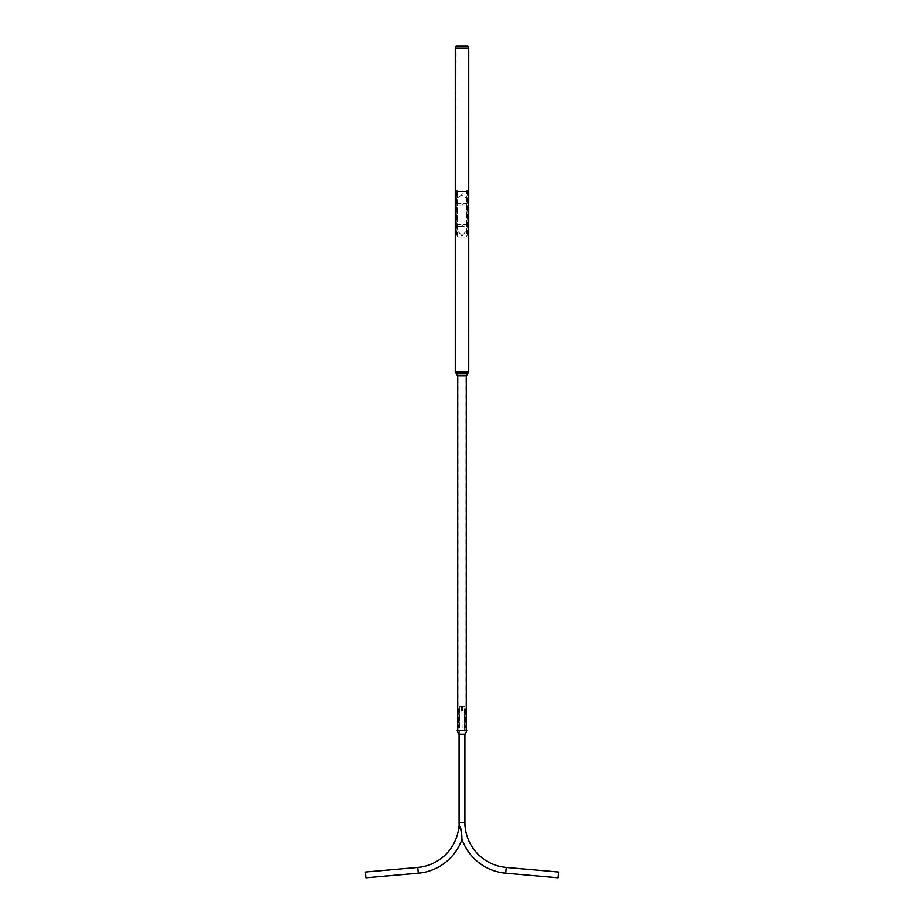<?xml version="1.0" encoding="UTF-8"?>
<svg xmlns="http://www.w3.org/2000/svg" width="924" height="924" viewBox="0 0 924 924"><rect width="100%" height="100%" fill="white"/><g stroke="black" fill="none" stroke-linecap="round" stroke-linejoin="round"><path stroke-width="0.69" stroke-dasharray="4.62 3.46" d="M455.266 371.898L468.734 371.898M456.213 373.827L467.787 373.827M455.613 371.898L456.167 46.2L467.833 46.2L456.479 46.35L467.521 46.35L468.387 48.21L455.613 48.21L468.387 48.21L468.387 371.898M468.734 48.129L455.266 48.129M463.444 234.107L460.556 234.107L457.669 231.208L457.669 198.452L457.669 231.208L460.556 234.107L463.444 234.107L466.331 231.208L466.331 198.452L463.444 195.565L460.556 195.565L457.669 198.452L460.556 195.565L463.444 195.565L466.331 198.452L466.331 231.208L463.444 234.107M462 371.898L468.318 371.898L462 371.898M466.285 375.756L457.715 375.756M462 708.754L462 709.574L462 708.754M462 730.364L466.285 730.364L462 730.364M462 375.756L465.892 375.756L462 375.756M462 373.827L467.394 373.827L462 373.827M462.393 709.262L461.607 709.066L462.393 709.262M462.462 709.286L461.538 709.043L462.462 709.286M464.657 708.766L464.934 709.563L464.437 709.089M459.124 709.62L459.205 708.685L459.124 709.62M462 192.908L462 194.433L462 192.908M462 234.35L462.012 235.863L462 234.35M465.881 191.707L457.992 191.707L456.41 194.109L456.41 234.581L458.119 236.994L465.881 236.994L467.59 234.581L467.59 194.109L465.881 191.707L458.119 191.707M458.119 236.994L465.881 236.994M457.992 236.994L456.41 234.581M456.41 194.109L456.283 234.581M456.283 194.109L457.992 191.707M466.008 191.707L467.59 194.109M467.59 234.581L467.717 194.109M467.717 234.581L466.008 236.994M461.654 203.892L462.347 204.562M461.63 194.421L462.37 193.809M462.485 235.528L461.515 235.562M457.184 205.197L457.184 203.268L466.816 203.268L466.816 205.197L457.184 205.197L457.184 203.268L466.816 203.268L466.816 205.197L457.184 205.197M466.747 190.737L467.636 190.737L466.747 190.737L466.747 235.066L466.354 190.737M466.354 235.066L467.636 235.066L467.636 190.737M467.636 235.066L466.747 235.066M467.232 235.066L467.232 190.737M457.253 235.066L456.364 235.066L457.253 235.066L457.253 190.737L457.646 235.066M457.646 190.737L456.364 190.737L456.364 235.066M456.364 190.737L457.253 190.737M456.768 190.737L456.768 235.066M457.184 226.392L457.184 224.463L466.816 224.463L466.816 226.392L457.184 226.392L457.184 224.463L466.816 224.463L466.816 226.392L457.184 226.392M461.654 225.098L462.347 225.768M464.622 706.271L462.681 706.271L462.681 711.087L461.319 711.087L461.319 706.271L459.378 706.271L464.622 706.271L464.622 822.325A45.553 45.553 0 0 0 506.213 867.705L558.593 872.291L558.131 877.523L558.593 872.291M459.378 706.271L459.378 822.325A50.808 50.808 0 0 0 459.563 826.691L461.388 830.757L462.058 838.611A50.808 50.808 0 0 0 505.751 872.937L558.131 877.523M459.24 826.183A51.086 51.086 0 0 0 459.286 826.714L461.249 830.78L461.792 838.692C462.116 833.968 461.284 829.983 459.286 826.714L459.286 826.714M459.089 706.271L464.911 706.271L461.977 706.271L462 711.11L461.988 706.271L459.089 706.271L459.089 734.222M464.911 706.271L464.911 734.222M461.423 706.271L461.423 711.087L462.577 711.087L462.577 706.271M558.108 877.8L558.616 872.013M462.058 838.611C462.231 833.945 461.399 829.971 459.563 826.691M461.965 706.271L462 711.295L462.035 706.271M461.319 706.271L461.55 711.087L462.45 711.087L462.208 706.271M462.577 711.087L461.642 711.087L462.358 711.087L462.358 706.271M365.869 877.523L418.249 872.937L417.787 867.705L418.249 872.937A50.808 50.808 0 0 0 461.7 839.304L461.85 839.72C461.908 836.948 461.908 826.784 458.951 825.987L459.078 827.511C461.076 830.768 461.942 834.695 461.7 839.304C461.942 834.695 461.076 830.757 459.078 827.511A45.553 45.553 0 0 1 417.787 867.705L365.407 872.291L365.869 877.523L365.407 872.291M365.384 872.013L365.892 877.8M466.551 730.26L457.449 730.26L458.951 734.118L465.049 734.118L458.674 734.222L465.326 734.222L466.551 730.26M466.816 730.364L457.184 730.364M461.85 708.685L462.15 727.95L461.85 708.685M458.766 708.685L458.616 727.95L458.766 708.685L459.551 708.685L458.616 708.685M459.413 708.685L459.413 727.95L458.616 727.95M459.413 727.95L458.766 727.95M459.551 727.95L459.551 708.685M465.384 708.685L465.234 727.95L465.384 708.685L464.449 708.685L465.234 708.685M464.449 708.685L464.449 727.95L465.234 727.95M464.449 727.95L465.384 727.95M464.587 727.95L464.587 708.685M462.3 204.527L461.7 203.938L462.3 204.527M462.323 193.844L461.677 194.387L462.323 193.844M461.573 235.562L462.427 235.539L461.573 235.562M462.289 235.539L461.711 235.562M462.3 225.722L461.7 225.133L462.3 225.722M505.751 872.937L506.213 867.705L505.751 872.937M459.378 822.325L464.622 822.325L459.378 822.325M459.089 822.325L464.911 822.325M505.728 873.215L506.237 867.428M462.681 711.087L462.035 711.087M461.319 711.087L461.965 711.087M461.423 711.087L461.642 706.271M417.764 867.428L418.272 873.215M456.883 373.827L455.682 371.898M467.117 373.827L468.318 371.898M458.108 375.756L456.606 373.827M458.027 730.364L458.027 375.756M465.973 730.364L465.973 375.756M465.892 375.756L467.394 373.827M464.795 709.644L466.089 709.644M464.795 708.685L466.089 708.685M459.205 709.644L457.911 709.644M459.205 708.685L457.911 708.685"/><path stroke-width="1.39" d="M467.521 373.827L468.734 371.898L455.266 371.898L455.266 48.129L468.734 48.129L467.833 46.2L456.167 46.2L455.266 48.129M462 375.756L466.285 375.756L467.787 373.827L456.213 373.827L457.715 375.756L462 375.756M466.008 708.835L466.239 709.493L466.008 708.835M465.95 708.766L466.089 709.644L465.95 708.766M457.807 709.54L457.946 708.789L457.807 709.54M457.83 709.62L457.911 708.685L457.83 709.62M459.089 734.222L459.089 822.325A51.086 51.086 0 0 0 459.24 826.183M461.838 838.842A51.086 51.086 0 0 0 505.728 873.215L558.108 877.8L558.616 872.013L506.237 867.428L505.728 873.215M464.911 734.222L464.911 822.325A45.276 45.276 0 0 0 506.237 867.428M461.85 839.72A51.086 51.086 0 0 1 418.272 873.215L365.892 877.8L365.384 872.013L417.764 867.428A45.276 45.276 0 0 0 458.951 825.987C461.896 826.761 461.908 836.948 461.85 839.72M457.184 730.364L466.816 730.364L457.184 730.364L458.674 734.222L465.326 734.222L466.816 730.364M464.911 822.325L459.089 822.325M418.272 873.215L417.764 867.428M468.734 371.898L468.734 48.129M456.479 373.827L455.266 371.898M466.285 730.26L466.285 709.447M466.285 708.881L466.285 375.756M457.715 730.26L457.715 709.447M457.715 708.881L457.715 375.756"/></g></svg>
